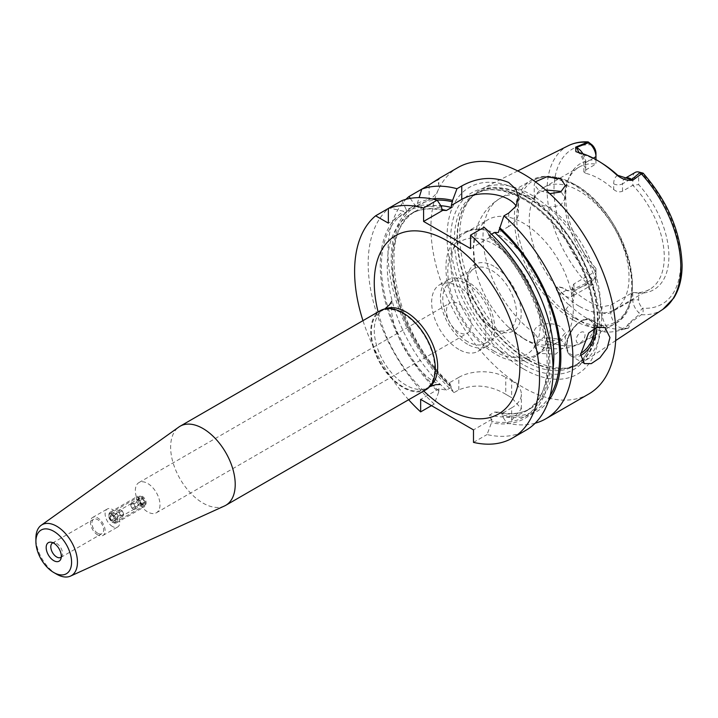 <?xml version="1.0" encoding="UTF-8"?>
<svg xmlns="http://www.w3.org/2000/svg" width="718" height="718" viewBox="0 0 718 718"><rect width="100%" height="100%" fill="white"/><g stroke="black" fill="none" stroke-linecap="round" stroke-linejoin="round"><path stroke-width="0.54" stroke-dasharray="3.59 2.69" d="M142.469 504.916A5.188 2.998 60 0 1 138.798 498.561A5.188 2.998 60 0 1 139.875 496.192A5.188 2.998 60 0 1 142.469 496.443A5.188 2.998 60 0 1 146.14 502.797A5.188 2.998 60 0 1 145.063 505.176A5.188 2.998 60 0 1 142.469 504.916M112.448 513.774A5.188 2.998 -120 0 0 109.854 513.523A5.188 2.998 -120 0 0 109.055 517.678A5.188 2.998 -120 0 0 112.448 522.246A5.188 2.998 -120 0 0 115.042 522.507A5.188 2.998 -120 0 0 115.84 518.351A5.188 2.998 -120 0 0 112.448 513.774M159.997 504.799A17.438 10.07 60 0 1 156.389 512.778A17.438 10.07 60 0 1 142.954 508.102A17.438 10.07 60 0 1 135.343 490.556A17.438 10.07 60 0 1 138.951 482.577A17.438 10.07 60 0 1 152.387 487.253A17.438 10.07 60 0 1 159.997 504.799M471.134 325.164A17.438 10.07 60 0 1 467.526 333.143A17.438 10.07 60 0 1 454.09 328.476A17.438 10.07 60 0 1 446.479 310.93A17.438 10.07 60 0 1 450.087 302.942A17.438 10.07 60 0 1 463.523 307.618A17.438 10.07 60 0 1 471.134 325.164M508.703 213.084L508.703 226.529A33.207 19.171 0 0 0 518.432 212.977A33.207 19.171 0 0 0 516.134 205.967M576.213 340.072A6.229 3.599 120 0 0 580.62 342.621A6.229 3.599 120 0 0 585.026 334.992A6.229 3.599 120 0 0 580.62 332.452A6.229 3.599 120 0 0 576.213 340.072M545.626 189.974L537.405 193.465L534.246 198.635L538.796 204.289L549.18 207.251L560.587 205.402L565.362 198.321L560.803 191.365M549.728 193.636L538.796 190.324L534.237 184.652L535.377 181.825M534.246 198.635A83.019 47.935 60 0 0 500.204 198.285A83.019 47.935 60 0 0 486.158 259.997A83.019 47.935 60 0 0 534.246 333.107C532.962 323.692 551.693 320.793 560.803 326.941L565.362 332.703L560.587 338.573L549.18 341.723L538.796 339.443L534.237 332.703L534.237 346.363L538.796 353.409L555.732 354.118L565.362 345.457L560.803 339.426L543.804 337.011L534.237 346.363M494.029 266.324A38.431 22.186 -120 0 0 466.853 282.021A38.431 22.186 -120 0 0 494.029 329.086L494.029 329.086A38.431 22.186 -120 0 0 521.205 313.398A38.431 22.186 -120 0 0 494.029 266.324M491.677 327.731L494.029 329.086L491.677 327.731A35.11 20.275 60 0 1 466.853 284.732A35.11 20.275 60 0 1 474.122 268.658A35.11 20.275 60 0 1 491.677 270.399A35.11 20.275 60 0 1 514.618 301.336A35.11 20.275 60 0 1 509.241 329.472A35.11 20.275 60 0 1 491.677 327.731M467.615 344.308A38.395 22.168 60 0 1 442.53 310.472A38.395 22.168 60 0 1 448.418 279.706A38.395 22.168 60 0 1 467.615 281.609A38.395 22.168 60 0 1 492.701 315.444A38.395 22.168 60 0 1 486.813 346.211A38.395 22.168 60 0 1 467.615 344.308M458.811 349.397A38.395 22.168 60 0 1 433.726 315.561A38.395 22.168 60 0 1 439.604 284.795A38.395 22.168 60 0 1 458.811 286.697A38.395 22.168 60 0 1 483.887 320.533A38.395 22.168 60 0 1 478.009 351.299A38.395 22.168 60 0 1 458.811 349.397M467.615 341.633A35.11 20.275 60 0 1 444.675 310.688A35.11 20.275 60 0 1 450.06 282.551A35.11 20.275 60 0 1 467.615 284.292A35.11 20.275 60 0 1 490.547 315.229A35.11 20.275 60 0 1 485.171 343.366A35.11 20.275 60 0 1 467.615 341.633M500.868 351.38A70.57 40.746 60 0 1 454.763 289.192A70.57 40.746 60 0 1 465.578 232.65A70.57 40.746 60 0 1 486.257 230.236A70.57 40.746 60 0 1 500.868 236.141A70.57 40.746 60 0 1 548.579 338.178A70.57 40.746 60 0 1 536.149 354.871A70.57 40.746 60 0 1 500.868 351.38M523.386 338.384A70.57 40.746 60 0 1 508.766 327.417A70.57 40.746 60 0 1 475.666 270.094A70.57 40.746 60 0 1 488.096 219.645A70.57 40.746 60 0 1 523.386 223.145A70.57 40.746 60 0 1 569.482 285.333A70.57 40.746 60 0 1 558.667 341.876A70.57 40.746 60 0 1 523.386 338.384M579.139 306.191A70.57 40.746 60 0 1 533.043 244.003A70.57 40.746 60 0 1 543.858 187.461A70.57 40.746 60 0 1 579.139 190.952A70.57 40.746 60 0 1 625.243 253.14A70.57 40.746 60 0 1 614.42 309.682A70.57 40.746 60 0 1 579.139 306.191M617.776 175.318A18.183 10.501 -120 0 0 613.702 183.808L613.702 189.48A70.57 40.746 -120 0 0 599.701 179.078A70.57 40.746 -120 0 0 585.7 173.316L585.7 167.644A18.183 10.501 -120 0 0 581.616 154.442A91.599 52.89 60 0 1 603.12 163.982M582.935 153.751A11.955 6.902 60 0 1 585.7 162.555L585.7 169.978L583.878 171.952L585.7 173.316M585.7 169.978L595.967 164.045L595.967 159.602M638.652 293.097L632.782 292.414L632.782 299.828A11.955 6.902 -120 0 0 638.76 312.617L639.711 314.17C630.341 321.754 626.32 325.577 627.676 325.667C629.327 325.631 629.426 326.502 627.972 328.279L621.824 329.365C615.245 329.391 610.156 328.458 606.557 326.573A92.434 53.365 60 0 1 569.356 305.096A18.183 10.501 -120 0 0 573.96 296.372L573.96 290.7L572.129 286.976L573.96 283.87L595.967 271.162A70.57 40.746 60 0 1 567.759 180.756A70.57 40.746 60 0 1 579.094 167.114A70.57 40.746 60 0 1 595.967 164.045L595.967 159.97A72.967 42.129 -120 0 0 569.114 177.445A72.967 42.129 -120 0 0 595.967 268.451L595.967 275.191A7.808 4.505 60 0 1 592.063 279.024L586.534 283.018C574.337 288.887 567.642 291.257 566.43 290.135C564.761 288.133 561.503 287.021 556.674 286.796C555.687 289.031 556.612 291.553 559.448 294.344C560.103 299.962 562.203 305.006 565.739 309.467A96.58 55.762 -120 0 0 604.601 331.904C609.367 332.452 614.886 331.806 621.142 329.966L628.34 328.171C629.722 326.403 629.551 325.541 627.819 325.577C626.931 325.478 631.454 321.852 641.398 314.699C643.247 312.779 643.633 310.607 642.556 308.175A7.808 4.505 60 0 1 638.652 299.828L638.652 293.097A72.967 42.129 -120 0 0 668.907 256.317A72.967 42.129 -120 0 0 638.652 184.616L638.652 177.876A7.808 4.505 60 0 1 642.556 174.043L643.122 173.155M573.96 290.7A70.57 40.746 -120 0 0 587.961 301.102A70.57 40.746 -120 0 0 601.962 306.864L601.962 312.536A18.183 10.501 -120 0 0 606.557 326.573L604.601 331.904M523.386 368.873A107.906 62.304 60 0 1 447.081 236.707A107.906 62.304 60 0 1 523.386 192.657A107.906 62.304 60 0 1 599.683 324.814A107.906 62.304 60 0 1 523.386 368.873M601.738 317.527A100.439 57.987 60 0 1 582.684 362.428A100.439 57.987 60 0 1 570.514 367.428A100.439 57.987 60 0 1 530.719 358.533A100.439 57.987 60 0 1 459.7 235.522A100.439 57.987 60 0 1 471.897 196.615A100.439 57.987 60 0 1 482.316 188.574A100.439 57.987 60 0 1 530.719 194.515A100.439 57.987 60 0 1 601.738 317.527M508.703 396.004A130.757 75.498 -120 0 0 511.638 397.637L511.638 380.746L505.768 377.363L505.768 394.254A130.757 75.498 -120 0 0 508.703 396.004M588.76 394.002A130.757 75.498 60 0 1 523.386 387.523A130.757 75.498 60 0 1 437.962 272.301A130.757 75.498 60 0 1 458.003 167.518M535.17 423.198A130.757 75.498 60 0 1 506.881 423.108L502.465 416.413L502.053 413.397L498.112 412.141L494.684 412.051L489.55 415.022C489.155 416.566 489.927 417.984 491.875 419.276L491.462 422.767L487.055 434.552A130.757 75.498 60 0 0 526.016 430.235M511.638 380.746A33.207 19.171 180 0 1 521.367 394.308A33.207 19.171 180 0 1 511.638 407.86L511.638 420.362L506.881 423.108M511.638 420.362L521.367 408.838L511.638 397.637M61.272 557.078A8.302 4.793 -120 0 0 62.161 555.795A8.302 4.793 -120 0 0 56.677 543.436A8.302 4.793 -120 0 0 54.586 542.673A8.302 4.793 -120 0 0 53.024 542.799M112.448 526.482A10.375 5.995 60 0 1 105.672 517.346A10.375 5.995 60 0 1 107.26 509.026A10.375 5.995 60 0 1 112.448 509.538A10.375 5.995 60 0 1 119.224 518.683A10.375 5.995 60 0 1 117.635 527.003A10.375 5.995 60 0 1 112.448 526.482M97.774 534.964A10.375 5.995 60 0 1 90.989 525.818A10.375 5.995 60 0 1 92.586 517.499A10.375 5.995 60 0 1 97.774 518.01A10.375 5.995 60 0 1 104.55 527.156A10.375 5.995 60 0 1 102.961 535.475A10.375 5.995 60 0 1 97.774 534.964M97.774 533.268A8.302 4.793 60 0 1 92.344 525.953A8.302 4.793 60 0 1 93.618 519.293A8.302 4.793 60 0 1 97.774 519.706A8.302 4.793 60 0 1 103.195 527.021A8.302 4.793 60 0 1 101.92 533.68A8.302 4.793 60 0 1 97.774 533.268M224.447 505.993A45.665 26.36 60 0 1 202.925 503.058A45.665 26.36 60 0 1 173.451 463.981A45.665 26.36 60 0 1 178.863 427.031M425.864 389.784A45.665 26.36 60 0 1 403.04 387.523A45.665 26.36 60 0 1 373.207 347.288A45.665 26.36 60 0 1 380.208 310.697M403.04 313.64A44.83 25.884 60 0 1 432.326 353.148A44.83 25.884 60 0 1 425.451 389.066A44.83 25.884 60 0 1 403.04 386.849A44.83 25.884 60 0 1 373.746 347.341A44.83 25.884 60 0 1 380.621 311.415A44.83 25.884 60 0 1 403.04 313.64M56.677 574.203A29.384 16.963 60 0 1 35.9 538.213M613.702 189.48C616.547 191.85 619.481 192.433 622.506 191.23L632.782 185.298L638.652 184.616M635.25 172.41A11.955 6.902 -120 0 0 632.782 177.876L632.782 185.298A70.57 40.746 60 0 1 649.655 289.345A70.57 40.746 60 0 1 632.782 292.414L610.767 305.123L601.962 306.864M438.851 186.052L438.851 178.576L437.271 180.209A33.207 19.171 180 0 1 438.851 186.052A33.207 19.171 180 0 1 429.131 199.604L417.275 206.452L417.346 203.499A119.96 69.26 60 0 1 432.039 198.949M437.271 180.209L421.753 189.166M410.274 198.374L414.825 204.953L417.275 206.452M401.927 200.609L406.343 209.853A119.96 69.26 60 0 1 441.561 206.766M406.343 209.853L406.406 212.725L403.821 211.307L389.201 207.96L388.357 208.444M417.346 203.499L419.124 197.621M451.55 387.146A114.153 65.903 60 0 1 416.036 210.921C375.37 228.952 393.24 333.053 450.006 383.6L451.55 387.146L446.408 390.116L439.039 388.77L438.626 392.261A119.96 69.26 60 0 1 403.821 211.307M491.552 234.23L489.55 235.387L489.775 237.461L489.173 237.128C547.134 286.913 566.367 393.383 525.055 411.611A114.153 65.903 60 0 1 489.55 415.022M450.006 383.6L449.217 382.891L449.63 384.489A118.308 68.3 60 0 1 416.458 205.895M438.626 392.261L434.219 404.054A130.757 75.498 60 0 1 389.201 207.96M505.768 394.254C490.161 385.135 474.499 383.663 458.811 389.856L454.045 392.602L449.63 385.907A119.96 69.26 60 0 1 414.825 204.953M449.63 385.907L449.63 384.489M454.045 392.602A130.757 75.498 60 0 1 405.921 199.335M408.632 399.738A130.757 75.498 60 0 1 362.967 320.65M431.473 405.634L434.219 404.054M470.55 248.563L489.775 237.461L488.527 235.289L488.527 233.889A119.96 69.26 60 0 1 549.853 361.63A119.96 69.26 60 0 1 491.462 422.767M595.967 153.239L595.967 159.97M488.527 233.889L484.111 227.283M548.561 400.77A119.96 69.26 60 0 1 502.465 416.413M473.485 442.387L487.055 434.552M565.739 309.467L569.356 305.096C566.726 303.391 563.693 299.63 560.246 293.815C557.644 291.086 556.477 288.869 556.746 287.155C561.503 287.29 564.68 288.313 566.287 290.225C567.929 291.876 575.145 289.892 587.925 284.274L589.99 284.463A11.955 6.902 -120 0 0 593.499 284.05A11.955 6.902 -120 0 0 595.967 278.575L595.967 268.451M508.703 226.529L498.283 232.551M491.875 419.276L473.485 429.894M439.039 388.77L420.649 399.387M511.638 407.86L502.053 413.397M458.811 389.856L458.811 377.363L449.217 382.891M458.811 377.363A33.207 19.171 180 0 1 505.768 377.363M406.406 212.725L388.357 223.145M579.067 152.593L581.616 154.442L578.017 152.333M638.76 171.997L642.556 174.043A89.562 51.714 60 0 1 680.637 263.093A89.562 51.714 60 0 1 642.556 308.175L638.76 312.617M595.967 275.191L595.967 278.575L573.96 291.284A11.955 6.902 60 0 1 571.483 296.758A11.955 6.902 60 0 1 561.664 292.89L556.674 286.796M592.063 144.892A89.562 51.714 60 0 0 553.982 189.974A89.562 51.714 60 0 0 592.063 279.024L589.99 284.463M568.396 145.673A94.543 54.586 -120 0 0 547.116 189.866A94.543 54.586 -120 0 0 586.534 283.018L587.925 284.274M566.43 290.135L561.664 292.89A6.229 1.571 139.4 0 0 560.246 293.815L559.448 294.344M621.142 329.966L621.824 329.365A6.229 4.838 -90.6 0 1 623.053 328.332L627.819 325.577M628.34 328.171L623.053 328.332A11.955 6.902 60 0 1 610.767 312.536L632.782 299.828L638.652 299.828M662.876 309.323A94.543 54.586 -120 0 1 641.398 314.699L639.711 314.17M131.259 506.72A3.114 1.795 60 0 1 130.954 504.018A3.114 1.795 60 0 1 131.439 503.453A3.114 1.795 60 0 1 132.686 503.453A3.114 1.795 60 0 1 134.724 505.58A3.114 1.795 60 0 1 135.038 508.281A3.114 1.795 60 0 1 134.553 508.847A3.114 1.795 60 0 1 133.306 508.847A3.114 1.795 60 0 1 131.259 506.72L130.479 505.113L131.43 502.932L133.943 503.973L135.514 507.195L134.562 509.367L132.049 508.326L131.259 506.72M119.52 513.496A3.114 1.795 -120 0 0 121.566 515.623A3.114 1.795 -120 0 0 122.814 515.623A3.114 1.795 -120 0 0 123.299 515.057A3.114 1.795 -120 0 0 122.984 512.365A3.114 1.795 -120 0 0 120.947 510.238A3.114 1.795 -120 0 0 119.7 510.229A3.114 1.795 -120 0 0 119.215 510.803A3.114 1.795 -120 0 0 119.52 513.496L120.301 515.102L122.823 516.143L123.774 513.971L122.204 510.758L119.682 509.717L118.739 511.889L119.52 513.496M112.941 522.327A4.981 2.872 -120 0 0 115.939 519.455A4.981 2.872 -120 0 0 111.954 513.702A4.981 2.872 -120 0 0 108.93 515.982A4.981 2.872 -120 0 0 112.448 522.085A4.981 2.872 -120 0 0 112.941 522.327M112.708 512.114A6.229 3.599 60 0 1 117.267 517.507A6.229 3.599 60 0 1 116.442 522.901A6.229 3.599 60 0 1 113.947 522.892A6.229 3.599 60 0 1 113.327 522.587A6.229 3.599 60 0 1 108.93 514.959A6.229 3.599 60 0 1 110.213 512.114A6.229 3.599 60 0 1 112.708 512.114M141.302 496.757A4.981 2.872 60 0 1 141.796 497A4.981 2.872 60 0 1 145.323 503.103A4.981 2.872 60 0 1 142.299 505.382A4.981 2.872 60 0 1 138.314 499.62A4.981 2.872 60 0 1 141.302 496.757M141.536 506.962A6.229 3.599 -120 0 0 144.031 506.971A6.229 3.599 -120 0 0 145.323 504.117A6.229 3.599 -120 0 0 140.916 496.488A6.229 3.599 -120 0 0 140.297 496.183A6.229 3.599 -120 0 0 137.802 496.183A6.229 3.599 -120 0 0 136.976 501.577A6.229 3.599 -120 0 0 141.536 506.962M141.446 497.951A3.599 2.073 60 0 1 142.747 498.893L140.234 497.852A3.599 2.073 60 0 1 141.446 497.951M112.807 521.124A3.599 2.073 -120 0 0 114.018 521.232A3.599 2.073 -120 0 0 114.988 519.482A3.599 2.073 -120 0 0 114.961 519.051A3.599 2.073 -120 0 0 113.399 515.838A3.599 2.073 -120 0 0 112.448 515.075A3.599 2.073 -120 0 0 110.877 514.797A3.599 2.073 -120 0 0 109.935 516.969A3.599 2.073 -120 0 0 111.496 520.191A3.599 2.073 -120 0 0 112.807 521.124M122.204 510.758L113.399 515.838L110.877 514.797L109.935 516.969L111.496 520.191L114.018 521.232L114.961 519.051L112.448 515.075M132.049 508.326L140.854 503.246A3.599 2.073 60 0 1 139.283 500.024A3.599 2.073 60 0 1 139.256 499.602A3.599 2.073 60 0 1 140.234 497.852L139.283 500.024L141.796 504A3.599 2.073 60 0 1 140.854 503.246L143.367 504.278A3.599 2.073 60 0 1 141.796 504M144.318 502.106A3.599 2.073 60 0 1 143.367 504.278L144.318 502.106L142.747 498.893A3.599 2.073 60 0 1 144.318 502.106L135.514 507.195M114.988 519.482L123.774 513.971M119.682 509.717L110.877 514.797M118.739 511.889L109.935 516.969M120.301 515.102L111.496 520.191M122.823 516.143L114.018 521.232M139.256 499.602L130.479 505.113M134.562 509.367L143.367 504.278M131.43 502.932L140.234 497.852M133.943 503.973L142.747 498.893M596.048 327.435A20.759 11.982 120 0 0 591.874 320.066A20.759 11.982 120 0 0 575.881 325.631A20.759 11.982 120 0 0 566.825 346.516A20.759 11.982 120 0 0 571.124 356.02A20.759 11.982 120 0 0 580.638 355.455M594.369 328.243A19.512 11.264 120 0 0 580.036 321.951A19.512 11.264 120 0 0 566.825 345.502A19.512 11.264 120 0 0 580.638 353.453M494.029 351.093A65.383 37.749 60 0 1 447.799 271.018A65.383 37.749 60 0 1 494.029 244.326A65.383 37.749 60 0 1 540.259 324.401A65.383 37.749 60 0 1 494.029 351.093M573.036 319.878A83.019 47.935 60 0 1 518.8 246.723A83.019 47.935 60 0 1 531.526 180.191A83.019 47.935 60 0 1 573.036 184.302A83.019 47.935 60 0 1 627.272 257.466A83.019 47.935 60 0 1 614.545 323.989A83.019 47.935 60 0 1 573.036 319.878M574.562 317.984A81.78 47.217 60 0 1 516.736 217.832A81.78 47.217 60 0 1 574.562 184.445A81.78 47.217 60 0 1 632.387 284.597A81.78 47.217 60 0 1 574.562 317.984M522.794 364.403A102.028 58.903 60 0 1 450.653 239.444A102.028 58.903 60 0 1 522.794 197.791A102.028 58.903 60 0 1 594.944 322.75A102.028 58.903 60 0 1 522.794 364.403M524.544 361.082A99.192 57.269 60 0 1 459.744 273.675A99.192 57.269 60 0 1 474.948 194.192A99.192 57.269 60 0 1 524.544 199.101A99.192 57.269 60 0 1 589.343 286.509A99.192 57.269 60 0 1 574.14 365.992A99.192 57.269 60 0 1 524.544 361.082M527.2 197.567A99.192 57.269 60 0 1 592 284.974A99.192 57.269 60 0 1 576.796 364.457A99.192 57.269 60 0 1 527.2 359.547A99.192 57.269 60 0 1 462.401 272.14A99.192 57.269 60 0 1 477.605 192.657A99.192 57.269 60 0 1 527.2 197.567M527.658 359.35A99.272 57.314 60 0 1 465.65 280.505A99.272 57.314 60 0 1 469.518 199.308A99.272 57.314 60 0 1 527.658 197.235A99.272 57.314 60 0 1 594.773 293.294A99.272 57.314 60 0 1 566.996 368.146A99.272 57.314 60 0 1 527.658 359.35M430.055 386.257A44.83 25.884 60 0 1 428.386 387.37A44.83 25.884 60 0 1 405.975 385.153A44.83 25.884 60 0 1 376.681 345.645A44.83 25.884 60 0 1 383.556 309.727A44.83 25.884 60 0 1 385.36 308.839M423.764 391.005A102.943 59.432 60 0 1 378.099 311.917M406.343 211.729A118.308 68.3 60 0 1 441.561 208.175M417.346 205.375A118.308 68.3 60 0 1 436.966 200.116M438.626 390.843A118.308 68.3 60 0 1 405.446 212.25M446.408 390.116A114.153 65.903 60 0 1 410.902 213.892A114.153 65.903 60 0 1 441.821 209.468M553.084 368.657A114.153 65.903 60 0 1 530.189 408.641A114.153 65.903 60 0 1 494.684 412.051M489.55 235.387A114.153 65.903 60 0 1 525.055 411.611L530.189 408.641C521.34 413.756 510.651 414.923 498.112 412.141M442.988 210.392C430.441 207.61 419.752 208.776 410.902 213.892L416.036 210.921A114.153 65.903 60 0 1 440.861 205.716M488.527 235.289A118.308 68.3 60 0 1 548.687 360.957A118.308 68.3 60 0 1 491.462 421.349M550.015 395.923A118.308 68.3 60 0 1 502.465 414.995M549.18 207.251A83.019 47.935 60 0 1 597.268 280.361A83.019 47.935 60 0 1 583.222 342.082A83.019 47.935 60 0 1 549.18 341.723M429.131 184.912L429.131 199.604M573.96 283.87L573.96 291.284A6.229 3.599 0 0 0 572.129 293.833A6.229 3.599 0 0 0 573.96 296.372M601.962 312.536A6.229 3.599 0 0 0 610.767 312.536L610.767 305.123M622.506 191.23L622.506 183.808L632.782 177.876L638.652 177.876M613.702 183.808A6.229 3.599 180 0 0 622.506 183.808A11.955 6.902 60 0 1 624.983 178.342A11.955 6.902 60 0 1 625.216 178.208L626.114 178.468M585.7 167.644A6.229 3.599 180 0 1 583.878 165.104A6.229 3.599 180 0 1 585.7 162.555L593.31 158.166M139.875 496.192L109.854 513.523M156.389 512.778L467.526 333.143M518.432 197.764L518.432 212.977M584.335 363.64L571.124 356.02C568.055 354.118 566.502 350.779 566.457 346.004C565.874 331.869 582.872 313.901 591.874 320.066L605.086 327.695M534.237 198.321L534.237 184.652M466.853 284.732L466.853 282.021M439.604 284.795L448.418 279.706M450.06 282.551L474.122 268.658M486.257 230.236C463.999 224.438 445.591 241.948 445.995 266.934C445.806 278.099 448.14 289.794 452.995 302.027L460.014 316.575C469.635 333.188 481.401 345.645 495.321 353.938C517.113 367.715 542.323 360.876 548.579 338.178M465.578 232.65L488.096 219.645M508.766 327.417L525.109 339.614C539.9 348.625 562.338 353.66 583.222 342.082L614.545 323.989C653.156 305.321 624.184 210.194 574.283 184.185L545.94 176.125L531.526 180.191L500.204 198.285C490.143 204.307 482.855 212.699 478.341 223.451C475.253 230.927 473.584 238.789 473.333 247.064L475.666 270.094M543.858 187.461L579.094 167.114M570.514 367.428L566.996 368.146L576.796 364.457L574.14 365.992C593.624 355.581 599.925 321.359 587.593 284.184C576.644 249.209 550.23 214.395 523.296 199.227C504.126 188.601 488.007 186.922 474.948 194.192L477.605 192.657L469.518 199.308L471.897 196.615M517.723 170.929L482.316 188.574M54.586 542.673L51.041 542.189M92.586 517.499L107.26 509.026M52.531 543.023L93.618 519.293M425.451 389.066L429.687 386.679M380.621 311.415L384.812 308.946M391.831 301.111C391.723 298.347 388.689 314.699 398.867 337.415C407.115 357.591 424.85 377.085 435.027 382.272L439.981 384.516M60.833 557.401L101.92 533.68M102.961 535.475L117.635 527.003M62.161 555.795L60.806 559.107M615.667 340.583L582.684 362.428M614.42 309.682L649.655 289.345M536.149 354.871L558.667 341.876M485.171 343.366L509.241 329.472M478.009 351.299L486.813 346.211M567.759 180.756L569.114 177.445M565.362 345.457L565.362 332.703M565.362 198.321L565.362 185.558M521.367 408.838L521.367 394.308M572.129 286.976L572.129 293.833L571.465 296.767L593.499 284.05M583.878 171.952L583.878 165.104C583.752 160.697 581.858 156.228 578.187 151.677M575.89 151.651L581.4 154.325M138.951 482.577L450.087 302.942M145.063 505.176L115.042 522.507M131.439 503.453L119.7 510.229M141.796 497L140.916 496.488M145.323 503.103L145.323 504.117M116.442 522.901L144.031 506.971M110.213 512.114L137.802 496.183M112.448 522.085L113.327 522.587M108.93 515.982L108.93 514.959M134.553 508.847L122.814 515.623"/><path stroke-width="1.08" d="M516.134 205.967A33.207 19.171 0 0 0 508.703 199.416A33.207 19.171 0 0 0 461.746 199.416L451.317 205.438L452.573 200.412A119.96 69.26 60 0 0 432.039 198.949M461.746 199.416L461.746 185.971C477.371 177.346 493.024 176.179 508.703 182.471L515.919 189.22L518.432 197.764L515.928 206.308L508.703 213.084L503.946 215.84A130.757 75.498 60 0 1 569.715 329.176A130.757 75.498 60 0 1 545.842 418.782A130.757 75.498 60 0 1 535.17 423.198M609.968 337.532L607.141 348.167L599.916 357.833L591.3 363.631L584.335 363.64L580.62 354.477L588.67 333.026L597.026 327.085L605.086 327.695L609.968 337.532M535.377 181.825L546.694 176.852L560.803 178.89L565.362 185.558L560.758 191.993L549.728 193.636M560.803 191.365L545.626 189.974M642.556 174.043C643.66 172.903 643.274 172.858 641.398 173.909L632.863 180.209C626.886 180.909 621.205 178.89 615.811 174.151A95.745 55.277 -120 0 0 600.481 162.304A95.745 55.277 -120 0 0 578.017 152.333L575.881 151.66L575.63 147.172L588.195 141.913L592.063 144.892A7.808 4.505 60 0 1 595.967 153.239L595.967 156.632A11.955 6.902 -120 0 0 589.99 143.842L587.925 142.927L576.464 147.504L579.067 152.593M438.851 178.576L458.003 167.518A130.757 75.498 60 0 1 523.386 173.998A130.757 75.498 60 0 1 608.801 289.219A130.757 75.498 60 0 1 588.76 394.002L545.842 418.782M53.742 560.641A10.698 6.175 60 0 1 46.302 549.198A10.698 6.175 60 0 1 51.041 542.189A10.698 6.175 60 0 1 53.742 543.167A10.698 6.175 60 0 1 60.806 559.107A10.698 6.175 60 0 1 53.742 560.641M53.024 542.799A8.302 4.793 -120 0 0 52.531 543.023A8.302 4.793 -120 0 0 51.256 549.674A8.302 4.793 -120 0 0 56.677 556.989A8.302 4.793 -120 0 0 60.833 557.401A8.302 4.793 -120 0 0 61.272 557.078M35.9 541.605L35.9 538.213A29.384 16.963 60 0 1 41.195 525.28A29.384 16.963 60 0 1 56.677 526.222A29.384 16.963 60 0 1 76.09 552.86A29.384 16.963 60 0 1 70.526 576.087A29.384 16.963 60 0 1 56.677 574.203L53.742 572.506A25.229 14.566 60 0 1 35.9 541.605A25.229 14.566 60 0 1 53.742 531.302A25.229 14.566 60 0 1 71.585 562.212A25.229 14.566 60 0 1 53.742 572.506L56.677 574.203M41.195 525.28L178.863 427.031A45.665 26.36 60 0 1 180.092 426.232A45.665 26.36 60 0 1 202.925 428.493A45.665 26.36 60 0 1 232.758 468.728A45.665 26.36 60 0 1 225.757 505.319A45.665 26.36 60 0 1 224.447 505.993L70.526 576.087M180.092 426.232L380.208 310.697A45.665 26.36 60 0 1 403.04 312.958A45.665 26.36 60 0 1 432.864 353.202A45.665 26.36 60 0 1 425.864 389.784L225.757 505.319M639.711 172.832L641.398 173.909A94.543 54.586 -120 0 1 680.817 267.06A94.543 54.586 -120 0 1 662.876 309.323L673.798 298.033C679.336 289.112 682.1 278.144 682.1 265.13C680.897 232.228 667.902 201.57 643.122 173.155L638.76 171.997A11.955 6.902 -120 0 0 635.25 172.41L625.207 178.208A11.955 6.902 60 0 1 631.741 179.428L639.711 172.832L638.76 171.997M419.124 197.621L421.753 189.166L409.027 196.517L410.274 198.374M362.967 320.65A130.757 75.498 60 0 1 375.631 215.795L388.357 223.145L388.357 208.444L401.927 200.609A130.757 75.498 60 0 1 437.154 200.169L441.561 206.766L441.561 208.175L442.988 210.392M437.271 180.209C441.301 177.086 438.59 178.647 429.131 184.912L421.753 189.166A130.757 75.498 60 0 1 456.98 188.717L452.573 200.412M375.631 215.795L388.357 208.444A130.757 75.498 60 0 1 423.584 208.005L437.154 200.169M408.632 399.738A130.757 75.498 60 0 0 420.649 411.89L420.649 399.387L473.485 429.894L473.485 442.387A130.757 75.498 60 0 0 512.446 438.061A130.757 75.498 60 0 0 536.319 348.463A130.757 75.498 60 0 0 470.55 235.118L470.55 248.563L423.584 221.449L442.809 210.347L446.408 210.482L451.55 207.511L451.317 205.438M503.946 215.84L498.283 232.551L494.684 232.417L491.552 234.23M405.921 199.335A130.757 75.498 60 0 1 409.027 196.517M420.649 411.89L431.473 405.634M461.746 185.971L456.98 188.717M470.55 235.118L484.111 227.283A130.757 75.498 60 0 1 549.88 340.628A130.757 75.498 60 0 1 526.016 430.235L512.446 438.061M499.531 227.534A119.96 69.26 60 0 1 548.561 400.77M423.584 208.005L423.584 221.449M600.481 162.304L603.12 163.982A91.599 52.89 60 0 1 617.776 175.318L632.863 180.209M595.967 159.602L595.967 156.632L593.31 158.166M589.99 143.842L592.063 144.892M587.925 142.927L586.534 142.236A94.543 54.586 -120 0 0 568.396 145.673L517.723 170.929M582.935 153.751A11.955 6.902 60 0 0 576.464 147.504L575.63 147.172M617.776 175.318L615.811 174.151M580.638 355.455A20.759 11.982 120 0 0 596.173 329.571A20.759 11.982 120 0 0 596.048 327.435M580.638 353.453A19.512 11.264 120 0 0 594.414 329.571A19.512 11.264 120 0 0 594.369 328.243M385.36 308.839A44.83 25.884 60 0 1 405.975 311.944A44.83 25.884 60 0 1 434.767 349.872A44.83 25.884 60 0 1 430.055 386.257M378.099 311.917A102.943 59.432 60 0 1 447.063 240.763A102.943 59.432 60 0 1 519.859 366.853A102.943 59.432 60 0 1 447.063 408.883A102.943 59.432 60 0 1 423.764 391.005M436.966 200.116A118.308 68.3 60 0 1 452.573 201.821M441.821 209.468A114.153 65.903 60 0 1 446.408 210.482M494.684 232.417A114.153 65.903 60 0 1 553.084 368.657M440.861 205.716A114.153 65.903 60 0 1 451.55 207.511M499.531 228.934A118.308 68.3 60 0 1 550.015 395.923M384.812 308.946L389.524 304.773L391.831 301.111M429.687 386.679L435.655 384.677L439.981 384.516M662.876 309.323L615.667 340.583M568.396 145.673C574.391 142.729 580.988 141.473 588.195 141.913"/></g></svg>
